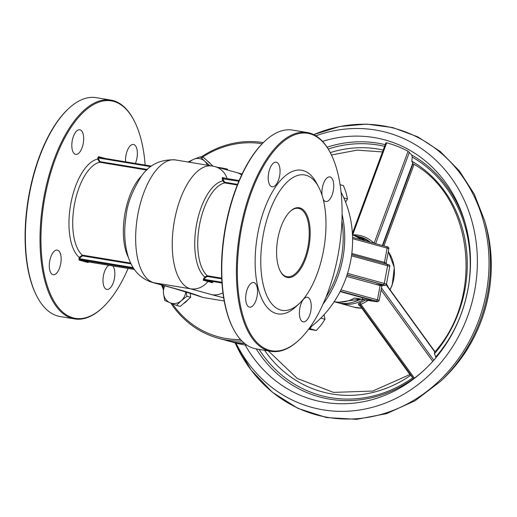 <?xml version="1.0" encoding="UTF-8"?>
<svg xmlns="http://www.w3.org/2000/svg" width="517" height="517" viewBox="0 0 517 517"><rect width="100%" height="100%" fill="white"/><g stroke="black" fill="none" stroke-linecap="round" stroke-linejoin="round"><path stroke-width="0.78" d="M334.202 301.65A34.658 30.871 -74.7 0 0 335.029 301.799A34.658 30.871 -74.7 0 0 354.597 298.012L369.261 300.629A1.389 0.627 -80.6 0 1 369.228 300.623L356.42 298.509M360.75 239.578A34.658 30.871 -74.7 0 0 352.491 234.938M340.102 291.575L369.875 299.737A16.634 0.698 -169.4 0 1 371.587 300.383A16.634 0.698 -169.4 0 1 362.527 299.317L354.597 298.012M341.058 192.188A100.511 89.531 105.3 0 1 309.638 327.804M247.107 345.253A100.511 89.531 105.3 0 1 243.798 344.774A100.511 89.531 105.3 0 1 235.7 343.004L227.803 340.839A100.511 89.531 -74.7 0 0 235.901 342.609A100.511 89.531 -74.7 0 0 244.793 343.572M227.047 340.625A100.511 89.531 -74.7 0 0 227.803 340.839M322.996 304.222A100.511 89.531 -74.7 0 0 342.086 214.322M341.918 220.992A100.511 89.531 105.3 0 1 325.981 297.217M244.341 343.21A100.511 89.531 105.3 0 1 234.382 342.196A100.511 89.531 105.3 0 1 226.284 340.425L218.387 338.26A100.511 89.531 -74.7 0 0 226.485 340.031A100.511 89.531 -74.7 0 0 242.001 341.071M263.315 142.602A100.511 89.531 -74.7 0 0 201.152 157.058M161.517 284.945A100.511 89.531 -74.7 0 0 163.236 289.119M170.823 303.085A100.511 89.531 -74.7 0 0 218.387 338.26M240.567 339.546A99.122 88.297 105.3 0 1 172.355 303.718M163.236 287.097A99.122 88.297 105.3 0 1 162.461 285.21M202.212 157.349A99.122 88.297 105.3 0 1 262.171 143.745M227.137 178.598A20.796 18.522 105.3 0 0 215.033 166.629L212.06 165.976A62.383 28.228 99.4 0 0 174.294 221.476A62.383 28.228 99.4 0 0 190.43 288.796L153.833 282.747A62.383 28.228 99.4 0 1 137.696 215.434A62.383 28.228 99.4 0 1 175.463 159.934C160.231 159.107 148.637 164.891 140.682 177.286C132.184 191.348 127.369 203.866 126.245 214.846C123.789 229.626 124.319 243.216 127.841 255.631C131.997 269.583 140.107 278.501 152.16 282.385A20.796 18.522 -74.7 0 0 153.833 282.747L175.328 288.641A20.796 18.522 -74.7 0 1 173.654 288.273L195.542 295.026A20.796 20.253 -69 0 0 199.174 296.034L202.948 297.482L224.223 300.997M202.948 297.482L195.542 295.026M219.815 167.631L227.512 169.156L227.357 170.003M223.215 168.872L223.363 168.096M216.255 166.965L217.877 167.411M217.89 167.359L219.234 167.65M131.079 263.877L82.403 255.844L80.18 257.634L79.269 257.447L82.293 255.114L130.704 263.108M146.815 170.048L99.665 162.26L97.674 159.081L98.592 159.268L100.027 161.666L147.403 169.486M145.154 165.059A110.211 49.865 99.4 0 0 133.767 120.015A110.211 49.865 99.4 0 0 113.585 101.364A110.211 49.865 99.4 0 0 41.263 227.823A110.211 49.865 99.4 0 0 102.812 307.428A110.211 49.865 99.4 0 0 128.08 268.433M80.038 129.819A12.479 5.648 99.4 0 0 79.773 129.761A12.479 5.648 99.4 0 0 72.173 141.147A12.479 5.648 99.4 0 0 75.708 154.383A12.479 5.648 99.4 0 0 83.263 143.28A12.479 5.648 99.4 0 0 80.038 129.819M57.516 250.157A12.479 5.648 99.4 0 0 57.258 250.099A12.479 5.648 99.4 0 0 49.651 261.486A12.479 5.648 99.4 0 0 53.186 274.721A12.479 5.648 99.4 0 0 60.741 263.618A12.479 5.648 99.4 0 0 57.516 250.157M108.887 265.266A12.479 5.648 99.4 0 0 103.077 278.398A12.479 5.648 99.4 0 0 106.883 289.436A12.479 5.648 99.4 0 0 114.044 280.208A12.479 5.648 99.4 0 0 112.764 265.906M135.376 163.443A12.479 5.648 99.4 0 0 133.735 144.534A12.479 5.648 99.4 0 0 133.47 144.476A12.479 5.648 99.4 0 0 125.573 161.827M110.793 100.072L96.156 97.655A110.909 50.175 99.4 0 0 68.541 108.635A110.909 50.175 99.4 0 0 37.392 297.23A110.909 50.175 99.4 0 0 57.697 315.997A110.909 50.175 99.4 0 0 60.011 316.507L74.648 318.924A110.909 50.175 -80.6 0 1 72.335 318.414A110.909 50.175 -80.6 0 1 43.654 198.748A110.909 50.175 -80.6 0 1 110.793 100.072A110.909 50.175 -80.6 0 1 113.107 100.582A110.909 50.175 -80.6 0 1 133.412 119.349L133.767 120.015M37.392 297.23L37.037 296.564A110.211 49.865 -80.6 0 1 67.992 109.152L68.541 108.635M102.812 307.428L102.263 307.945A110.909 50.175 -80.6 0 1 74.648 318.924M212.817 282.431L203.782 280.007L205.527 277.448L204.745 277.002L203.478 278.844L204.209 279.342L221.922 282.269M203.478 278.844L203.252 280.24L212.203 282.663L212.894 282.444M221.974 283.012L203.782 280.007A0.691 0.575 -75.8 0 0 203.252 280.24M205.527 277.448L207.42 276.485L207.311 275.761L204.745 277.002A50.155 22.69 99.4 0 1 196.589 224.255A50.155 22.69 99.4 0 1 222.724 180.911L224.688 182.908L237.297 184.989M212.203 282.663A0.691 0.62 105.3 0 1 212.784 282.424L212.739 282.418M222.207 178.772L222.724 180.911L223.609 180.801L222.853 177.893A0.691 0.575 -75.8 0 0 222.866 177.893L222.859 177.893A0.691 0.575 -75.8 0 1 222.478 177.518L222.207 178.772L238.848 181.202M225.987 178.41L222.478 177.518M264.93 141.07L264.381 141.587A110.211 49.865 99.4 0 0 233.425 328.999L233.781 329.665A110.909 50.175 -80.6 0 1 264.93 141.07A110.909 50.175 -80.6 0 1 292.544 130.09L307.182 132.507A110.909 50.175 99.4 0 0 240.043 231.177A110.909 50.175 99.4 0 0 268.724 350.849A110.909 50.175 99.4 0 0 271.037 351.353A110.909 50.175 99.4 0 0 298.652 340.373L299.201 339.863A110.211 49.865 -80.6 0 1 237.652 260.251A110.211 49.865 -80.6 0 1 309.974 133.793A110.211 49.865 -80.6 0 1 330.156 152.444A110.211 49.865 -80.6 0 1 299.201 339.863M299.873 207.918A35.35 15.995 99.4 0 0 290.334 211.259A35.35 15.995 99.4 0 0 280.408 271.373A35.35 15.995 99.4 0 0 306.859 255.094A35.35 15.995 99.4 0 0 299.873 207.918M290.063 211.518A34.658 15.678 -80.6 0 1 298.419 208.338A34.658 15.678 -80.6 0 1 299.136 208.5A34.658 15.678 -80.6 0 1 308.1 245.898A34.658 15.678 -80.6 0 1 287.122 276.731A34.658 15.678 -80.6 0 1 280.233 271.031M305.993 175.244A68.625 31.046 -80.6 0 1 318.556 186.857A68.625 31.046 -80.6 0 1 299.285 303.55A68.625 31.046 -80.6 0 1 260.956 253.983A68.625 31.046 -80.6 0 1 305.993 175.244M330.156 152.444L329.801 151.785A110.909 50.175 99.4 0 0 309.496 133.011A110.909 50.175 99.4 0 0 307.182 132.507M271.037 351.353L256.4 348.936A110.909 50.175 -80.6 0 1 254.086 348.432A110.909 50.175 -80.6 0 1 233.781 329.665M318.556 186.857L316.423 182.869A72.781 32.926 99.4 0 0 303.098 170.552A72.781 32.926 99.4 0 0 255.333 254.067A72.781 32.926 99.4 0 0 295.983 306.639L299.285 303.55M276.427 162.248A12.479 5.648 99.4 0 0 276.162 162.196A12.479 5.648 99.4 0 0 268.562 173.583A12.479 5.648 99.4 0 0 272.097 186.811A12.479 5.648 99.4 0 0 279.652 175.715A12.479 5.648 99.4 0 0 276.427 162.248M253.905 282.586A12.479 5.648 99.4 0 0 253.647 282.534A12.479 5.648 99.4 0 0 246.04 293.921A12.479 5.648 99.4 0 0 249.575 307.15A12.479 5.648 99.4 0 0 257.13 296.054A12.479 5.648 99.4 0 0 253.905 282.586M307.602 297.307A12.479 5.648 99.4 0 0 307.344 297.249A12.479 5.648 99.4 0 0 299.737 308.643A12.479 5.648 99.4 0 0 303.272 321.871A12.479 5.648 99.4 0 0 310.827 310.769A12.479 5.648 99.4 0 0 307.602 297.307M323.177 199.219A12.479 5.648 99.4 0 0 325.794 201.533A12.479 5.648 99.4 0 0 333.349 190.43A12.479 5.648 99.4 0 0 330.124 176.969A12.479 5.648 99.4 0 0 329.859 176.911A12.479 5.648 99.4 0 0 323.862 182.637A12.479 5.648 99.4 0 0 322.078 195.355M388.513 287.614L386.496 283.859M365.429 300.002A34.658 30.871 105.3 0 1 359.91 302.8L358.333 303.841L359.147 305.67L360.039 305.902M352.407 233.406L385.844 142.905L386.69 142.802A132.488 118.018 105.3 0 1 408.075 151.248L411.745 155.061L412.275 157.123L411.797 161.162L413.038 163.676M374.017 243.216A36.041 32.106 -74.7 0 0 352.691 234.821L352.542 234.88M386.69 142.802L352.691 234.821A1.389 0.607 -91.9 0 1 352.684 234.918M359.147 305.67A1.389 1.364 161.6 0 1 360.414 306.238L360.827 306.348L359.729 304.377L360.872 304.261A36.041 32.106 -74.7 0 0 367.994 300.422M359.91 302.8A1.389 0.523 -111.3 0 1 360.872 304.261L414.414 378.147L413.594 378.702L409.936 374.528L372.757 391.052L333.53 392.403L297.21 378.444L268.375 350.914M413.594 378.702L359.729 304.377A1.389 1.351 -21.6 0 0 358.333 303.841M412.773 163.624C473.036 196.163 484.81 296.635 434.551 352.219L434.48 353.731L435.973 357.667M425.724 368.647A132.488 118.018 105.3 0 1 414.414 378.147M187.975 162.086L193.642 159.32A12.479 11.115 -74.7 0 0 189.526 162.254M200.279 156.819L204.616 161.13A12.479 11.115 -74.7 0 0 193.642 159.32L200.279 156.819L203.982 157.84L213.017 166.151M207.42 165.207A12.479 11.115 -74.7 0 0 204.616 161.13L209.934 165.711M207.666 161.226A12.479 11.115 105.3 0 1 210.471 163.811M170.106 302.788L164.671 300.435L163.475 293.249A12.479 11.115 -74.7 0 0 170.106 302.788A12.479 11.115 -74.7 0 0 181.254 300.713L176.523 305.411L170.106 302.788M164.8 285.849A12.479 11.115 -74.7 0 0 163.475 293.249L163.256 286.334L163.915 285.604M186.126 291.866L186.967 296.286L181.254 300.713A12.479 11.115 -74.7 0 0 185.777 291.762M190.256 293.171L190.67 297.301L186.967 296.286M190.67 297.301L180.226 306.426L176.523 305.411M187.729 299.866A12.479 11.115 105.3 0 1 183.535 303.537M345.563 202.069L347.521 198.929L345.989 192.414L343.482 185.629L340.076 184.698M347.521 198.929L343.831 197.914M311.505 326.376L310.058 328.741L309.082 328.566M308.591 329.239L316.372 330.473L321.173 325.006L325.006 319.267L324.03 314.743M316.372 330.473L310.058 328.741M325.006 319.267L320.818 318.117M359.897 299.084A34.658 30.871 105.3 0 1 339.889 303.13A34.658 30.871 105.3 0 1 337.097 302.516L360.013 299.104M352.484 234.86L355.418 235.668A34.658 30.871 105.3 0 1 365.609 240.909M384.816 263.67A1.389 1.234 105.3 0 1 384.448 262.41L351.812 253.466M386.16 263.05A16.634 0.698 -169.4 0 0 384.448 262.41L387.123 248.115A16.634 0.698 10.6 0 1 388.836 248.755L386.16 263.05L386.735 264.407M352.6 238.654L387.123 248.115A1.389 1.234 -74.7 0 0 386.154 246.551L352.575 237.348L386.27 246.577C388.144 246.764 388.997 247.494 388.836 248.755M347.56 273.37L384.286 283.432A1.389 1.234 105.3 0 1 382.806 284.596A19.407 0.814 10.6 0 1 382.444 285.3L385.436 285.352L386.425 284.24A20.796 0.872 -169.4 0 0 384.286 283.432L387.595 265.738A1.389 1.234 -74.7 0 0 386.632 264.174L351.67 254.59L386.742 264.2C389.152 264.62 390.154 265.402 389.74 266.539A20.796 0.872 10.6 0 0 387.595 265.738L351.502 255.844M347.101 274.805L382.806 284.596M375.096 284.176A18.024 0.756 -169.4 0 0 381.591 284.395A1.389 1.234 -74.7 0 0 380.118 285.552A16.634 0.698 10.6 0 1 381.83 286.198L382.851 285.145M381.591 284.395L347.062 274.928M346.584 276.362L380.118 285.552L377.442 299.847L340.974 289.856M369.287 300.635A1.389 0.627 -80.6 0 1 369.261 300.629C381.488 302.458 376.079 301.456 378.14 301.605L379.155 300.493A16.634 0.698 -169.4 0 0 377.442 299.847A1.389 1.234 105.3 0 1 375.962 301.01A15.252 0.64 10.6 0 1 369.228 300.623M340.283 291.226L375.962 301.01M362.811 297.805L362.527 299.317M225.044 169.369L225.205 168.523M220.927 168.245L221.037 167.67M219.331 167.805L219.402 167.437M80.18 257.634L79.961 258.823L79.043 258.642L79.269 257.447A51.293 23.207 -80.6 0 1 70.855 203.44A51.293 23.207 -80.6 0 1 97.674 159.081L97.9 157.892A1.389 0.627 -80.6 0 1 98.76 156.696L105.197 158.46M133.16 267.612L79.961 258.823L80.135 259.586L88.64 261.919A0.691 0.62 -74.7 0 0 87.903 262.5L79.398 260.167A0.691 0.62 105.3 0 1 80.135 259.586L133.683 268.433M79.398 260.167A1.389 0.627 -80.6 0 1 79.043 258.642M82.403 255.844L82.293 255.114A48.52 21.953 99.4 0 1 74.506 204.176A48.52 21.953 99.4 0 1 99.665 162.26L100.027 161.666M88.653 261.925L134.401 269.48L88.446 261.919M88.575 261.919A1.389 0.627 -80.6 0 1 87.903 262.5M128.436 257.485A48.52 21.953 -80.6 0 1 141.968 175.541M99.219 157.472A0.691 0.62 105.3 0 1 98.76 156.696M99.186 157.465L98.592 159.268M97.9 157.892L150.738 166.648M99.245 157.478L151.468 166.106L99.232 157.478M175.328 288.641A298.063 12.524 10.6 0 1 199.174 296.034M207.42 276.485L221.722 278.85M221.69 278.133L207.311 275.761A48.52 21.953 -80.6 0 1 199.53 224.817A48.52 21.953 -80.6 0 1 224.688 182.908L225.044 182.314L223.609 180.801M208.532 281.254A0.691 0.62 -74.7 0 0 207.95 281.5A20.796 18.522 105.3 0 1 190.43 288.796L211.918 294.684A298.063 12.524 -169.4 0 0 223.674 297.805M222.872 177.893L239.112 180.575L222.892 177.9M237.542 184.375L225.044 182.314M241.646 174.92A20.796 18.522 -74.7 0 0 236.528 172.516L215.033 166.629M222.943 292.809A20.796 18.522 105.3 0 1 211.918 294.684M388.293 251.663A34.658 30.871 105.3 0 1 392.015 285.113A34.658 30.871 105.3 0 1 389.999 289.656M361.803 308.158A34.658 30.871 105.3 0 1 354.106 307.182L361.81 308.171M368.647 241.743A34.658 30.871 -74.7 0 0 361.299 237.445A34.658 30.871 -74.7 0 0 358.455 236.502L360.278 236.999A34.658 30.871 105.3 0 1 363.121 237.943A34.658 30.871 105.3 0 1 370.469 242.247M338.629 302.891L340.134 303.35A34.658 30.871 -74.7 0 0 363.361 299.66M360.633 299.207A33.269 29.637 105.3 0 1 354.578 301.702M408.075 151.248L374.082 243.236M375.613 243.656L409.374 152.276M385.831 142.97L352.407 233.438M383.931 245.937L414.059 164.4L383.918 245.93M412.637 163.534L382.354 245.504M382.761 245.614L413.005 163.76M433.795 360.2L381.488 288.027M381.107 290.069L432.768 361.364M434.971 351.722L386.315 284.583L434.971 351.722M386.167 284.828L434.797 351.935M360.414 306.238L409.91 374.541L360.187 305.87M413.296 378.715A130.355 116.125 105.3 0 1 256.258 348.917M411.745 155.061A130.355 116.125 105.3 0 1 465.565 224.649M327.074 147.196A130.355 116.125 105.3 0 1 385.197 144.657M322.55 141.387A134.801 120.08 105.3 0 1 465.171 223.234A134.801 120.08 105.3 0 1 461.145 314.11A134.801 120.08 105.3 0 1 425.168 369.177A134.801 120.08 105.3 0 1 245.174 344.994M412.275 157.123A128.636 114.593 105.3 0 1 467.349 292.422M462.334 310.73A128.636 114.593 105.3 0 1 435.805 356.879M328.211 148.993A128.636 114.593 105.3 0 1 384.59 146.305M412.598 377.908A128.636 114.593 105.3 0 1 259.056 349.376M411.797 161.162A124.733 111.11 105.3 0 1 434.48 353.731M330.253 152.631A124.733 111.11 105.3 0 1 383.213 150.02M410.647 375.336A124.733 111.11 105.3 0 1 264.588 350.293M315.887 135.822A142.466 126.911 105.3 0 1 445.615 170.584A142.466 126.911 105.3 0 1 467.497 316.617A142.466 126.911 105.3 0 1 355.03 410.608A142.466 126.911 105.3 0 1 236.01 343.088M313.741 134.633A148.482 132.268 105.3 0 1 453.493 165.272A148.482 132.268 105.3 0 1 478.742 320.307A148.482 132.268 105.3 0 1 358.882 418.537A148.482 132.268 105.3 0 1 235.106 342.842L251.055 370.017L272.362 392.241L297.941 408.365L326.498 417.555L356.568 419.345L386.6 413.639L415.067 400.753L440.536 381.346A148.482 132.268 105.3 0 0 480.157 320.695A148.482 132.268 105.3 0 0 484.597 220.597L474.289 194.172L459.296 170.81L440.206 151.442L417.762 136.837L392.868 127.602L366.521 124.099L339.779 126.478L313.709 134.62M484.597 220.597L485.676 224.391A142.466 126.911 105.3 0 1 481.417 320.43A142.466 126.911 105.3 0 1 443.399 378.631L440.536 381.346M355.418 235.668L365.661 240.928M334.163 301.715L337.097 302.516M386.425 284.24L389.74 266.539M379.155 300.493L381.83 286.198M219.273 167.45L219.208 167.773M173.654 288.273L152.16 282.385M242.072 174.016L236.528 172.516M175.463 159.934L212.06 165.976M388.306 251.585L394.322 267.554L392.17 285.138L390.089 289.791M340.134 303.35L354.106 307.182M358.455 236.502L356.93 236.127M331.449 154.997L357.008 150.143L382.509 151.927M465.171 223.234C473.398 253.395 472.047 283.684 461.132 314.116C453.125 335.539 441.137 353.893 425.168 369.177M485.676 224.391C494.375 256.322 492.959 288.331 481.43 320.424C472.984 343.036 460.311 362.436 443.399 378.631"/></g></svg>
